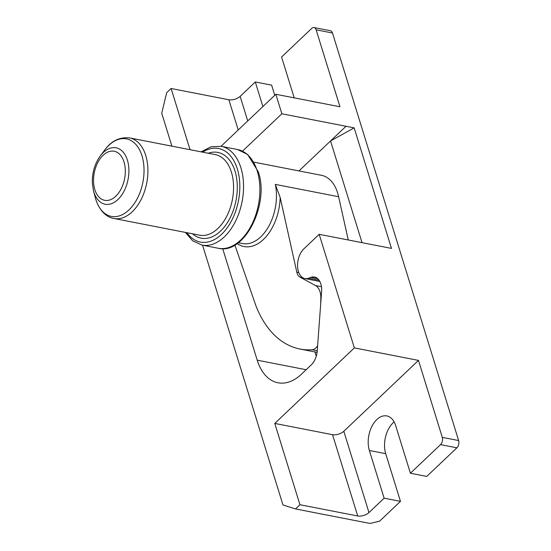 <?xml version="1.0" encoding="UTF-8"?>
<svg xmlns="http://www.w3.org/2000/svg" width="551" height="551" viewBox="0 0 551 551"><rect width="100%" height="100%" fill="white"/><g stroke="black" fill="none" stroke-linecap="round" stroke-linejoin="round"><path stroke-width="0.83" d="M238.349 242.736L242.488 243.542A41.043 25.38 -79 0 0 268.75 226.289A41.043 25.38 -79 0 0 275.307 184.385L280.17 197.43L296.817 272.166A10.593 6.55 -79 0 0 300.026 277.16L302.692 277.683M294.206 97.851L281.568 57.022L311.708 28.411A5.296 3.272 101 0 1 314.063 27.55A5.296 3.272 101 0 1 316.143 29.816L339.96 106.77L275.831 94.269L281.871 113.781L242.502 151.146M316.143 29.816L332.48 32.998A5.296 3.272 -79 0 0 330.4 30.732L314.063 27.55M281.871 113.781L354.169 127.866L391.479 248.398L319.181 234.306L354.348 347.901L418.478 360.402L442.295 437.363A5.296 3.272 101 0 1 440.545 444.629L456.889 447.818A5.296 3.272 -79 0 0 458.639 440.545L332.48 32.998M362.028 242.66L330.545 140.953L298.966 170.927M314.924 351.944L316.253 356.235M348.253 239.974L338.617 196.728A41.043 25.38 -79 0 0 321.508 175.321L254.052 162.173M222.694 248.646L257.221 360.182A52.868 32.688 -79 0 0 277.966 382.78A52.868 32.688 -79 0 0 301.48 374.17L311.267 364.879A15.8 9.766 -79 0 0 317.252 350.829L321.598 291.665A16.062 9.932 -79 0 0 314.518 277.029A16.062 9.932 -79 0 0 310.895 277.367L308.622 278.207A16.509 10.207 -79 0 1 304.896 278.551L319.821 281.465M346 126.282L330.545 140.953M304.896 278.551A16.509 10.207 -79 0 1 297.561 266.188A16.509 10.207 -79 0 1 303.876 248.832L319.181 234.306M221.027 146.291L275.831 94.269M418.478 360.402L343.817 431.275A8.403 4.332 -17.2 0 1 332.542 434.691L274.777 423.43L354.348 347.901M171.905 146.16L161.725 113.272L166.671 92.713L171.106 88.504L228.865 99.765A8.403 4.332 -17.2 0 0 240.14 96.349L255.292 81.968L262.896 106.543M274.763 95.282L271.629 85.15L255.292 81.968M456.889 447.818L426.75 476.429L410.405 473.24L395.646 425.551A22.508 13.92 101 0 0 386.816 415.929A22.508 13.92 101 0 0 371.863 426.433A22.508 13.92 101 0 0 369.37 450.491L384.13 498.187L400.467 501.369L385.707 453.68A22.508 13.92 -79 0 1 394.13 421.908M400.467 501.369L379.605 521.177L370.003 523.45L295.515 508.931L282.973 504.964L202.561 245.202M410.405 473.24L440.545 444.629M228.865 99.765L238.218 129.974M171.106 88.504L190.047 149.693M295.515 508.931L299.944 504.723L357.709 515.984A8.403 4.332 -17.2 0 0 368.977 512.568L384.13 498.187M274.777 423.43L299.944 504.723M234.878 245.043L255.788 305.44A119.147 73.682 -79 0 0 300.006 349.031A119.147 73.682 -79 0 0 312.203 349.761A10.593 6.55 -79 0 0 317.631 345.704M320.696 303.987L320.834 298.187A15.889 9.822 -79 0 0 315.544 285.563L300.026 277.16M275.307 184.385L338.617 196.728M354.169 127.866L330.559 140.939M332.542 434.691L357.709 515.984M237.199 243.57A43.687 27.02 -79 0 0 265.127 237.743A43.687 27.02 -79 0 0 280.17 197.43M442.295 437.363L458.639 440.545M306.163 369.728L257.221 360.182M319.084 280.245L308.622 278.207M317.741 278.703L310.895 277.367M369.37 450.491L385.707 453.68M240.14 96.349L247.75 120.931M127.391 160.1A28.735 17.77 101 0 1 117.9 199.552A28.735 17.77 101 0 1 93.842 191.948A28.735 17.77 101 0 1 93.498 190.756L92.361 183.366C92.003 173.007 94.648 163.867 100.282 155.94A28.735 17.77 101 0 1 127.391 160.1M124.009 161.939A24.995 15.456 -79 0 0 96.639 164.997A24.995 15.456 -79 0 0 107.61 200.433A24.995 15.456 -79 0 0 124.009 161.939M129.65 137.922A41.043 25.38 101 0 1 146.711 183.056A41.043 25.38 101 0 1 113.947 218.485C107.776 217.597 99.91 212.052 95.874 199.579L95.385 197.885A39.486 24.423 -79 0 0 95.86 199.524A39.486 24.423 -79 0 0 128.92 209.972A39.486 24.423 -79 0 0 141.965 155.754A39.486 24.423 -79 0 0 104.711 150.044C111.281 140.911 119.595 136.875 129.65 137.922L215.303 154.617A41.043 25.38 -79 0 1 231.413 172.16A41.043 25.38 -79 0 1 226.86 216.033A41.043 25.38 -79 0 1 199.6 235.181L113.947 218.485M192.554 233.81A43.687 27.02 -79 0 0 226.599 223.871A43.687 27.02 -79 0 0 235.001 171.092A43.687 27.02 -79 0 0 208.257 153.247M185.363 232.405L192.671 240.821L201.914 245.078A50.306 31.111 -79 0 0 235.325 221.605A50.306 31.111 -79 0 0 240.904 167.821A50.306 31.111 -79 0 0 221.165 146.318L210.999 146.786L201.067 151.842M186.934 232.715A47.661 29.472 -79 0 0 225.882 229.574A47.661 29.472 -79 0 0 237.316 168.888A47.661 29.472 -79 0 0 202.644 152.152M257.248 171.003A50.306 31.111 -79 0 0 237.502 149.507L247.626 154.466L258.226 171.692C269.783 203.167 244.885 255.189 218.251 248.26A50.306 31.111 -79 0 0 251.662 224.787A50.306 31.111 -79 0 0 257.248 171.003M296.817 272.166L298.78 272.552M315.544 285.563L321.447 286.713M312.203 349.761L317.259 350.746M343.817 431.275L368.977 512.568M93.498 190.756L95.385 197.885M100.282 155.94L104.711 150.044M237.502 149.507L221.165 146.318M218.251 248.26L201.914 245.078M317.094 352.365L300.006 349.031"/></g></svg>
